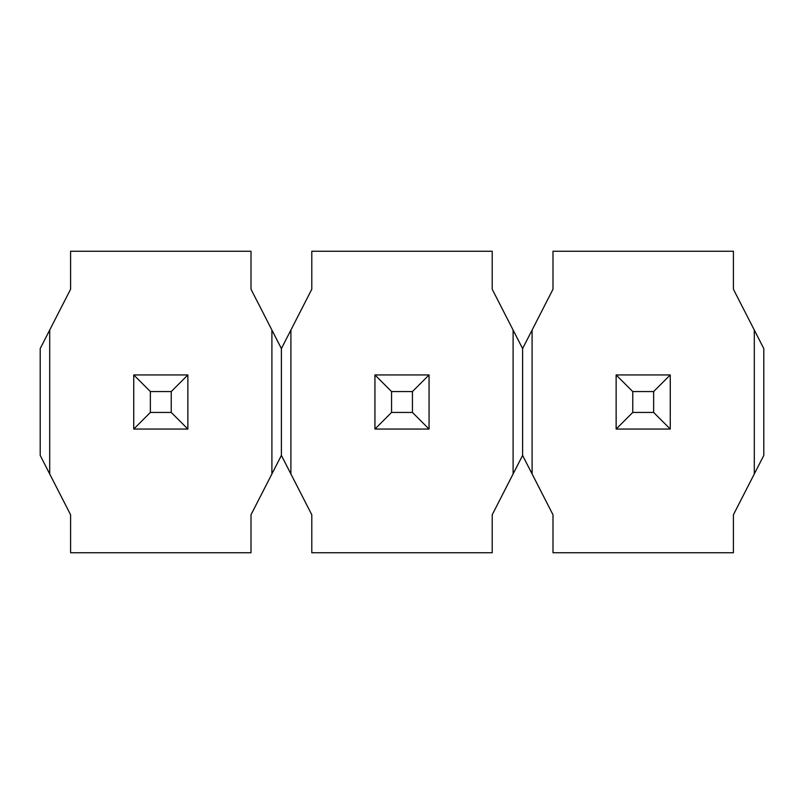 <?xml version="1.0" encoding="UTF-8"?>
<svg xmlns="http://www.w3.org/2000/svg" width="804" height="804" viewBox="0 0 804 804"><rect width="100%" height="100%" fill="white"/><g stroke="black" fill="none" stroke-linecap="round" stroke-linejoin="round"><path stroke-width="1.21" d="M616.135 374.935L616.135 429.065L670.265 429.065L670.265 374.935L616.135 374.935L632.758 391.558L653.642 391.558L653.642 412.442L632.758 412.442L616.135 429.065M670.265 429.065L653.642 412.442M632.758 412.442L632.758 391.558M670.265 374.935L653.642 391.558M374.935 374.935L374.935 429.065L429.065 429.065L429.065 374.935L374.935 374.935L391.558 391.558L412.442 391.558L412.442 412.442L391.558 412.442L374.935 429.065M429.065 429.065L412.442 412.442M391.558 412.442L391.558 391.558M429.065 374.935L412.442 391.558M133.735 374.935L133.735 429.065L187.865 429.065L187.865 374.935L133.735 374.935L150.358 391.558L171.242 391.558L171.242 412.442L150.358 412.442L133.735 429.065M187.865 429.065L171.242 412.442M150.358 412.442L150.358 391.558M187.865 374.935L171.242 391.558M49.697 473.958L49.697 330.042L40.2 348.584L40.2 455.416L70.591 514.761L70.591 552.75L251.009 552.75L251.009 514.761L281.4 455.416L311.791 514.761L311.791 552.75L492.209 552.75L492.209 514.761L522.6 455.416L552.991 514.761L552.991 552.75L733.409 552.75L733.409 514.761L763.8 455.416L763.8 348.584L754.303 330.042L754.303 473.958M532.097 473.958L532.097 330.042L522.6 348.584L513.103 330.042L513.103 473.958M522.6 455.416L522.6 348.584M754.303 330.042L733.409 289.239L733.409 251.25L552.991 251.25L552.991 289.239L532.097 330.042M290.897 473.958L290.897 330.042L281.4 348.584L271.903 330.042L271.903 473.958M281.4 455.416L281.4 348.584M513.103 330.042L492.209 289.239L492.209 251.25L311.791 251.25L311.791 289.239L290.897 330.042M271.903 330.042L251.009 289.239L251.009 251.25L70.591 251.25L70.591 289.239L49.697 330.042"/></g></svg>
